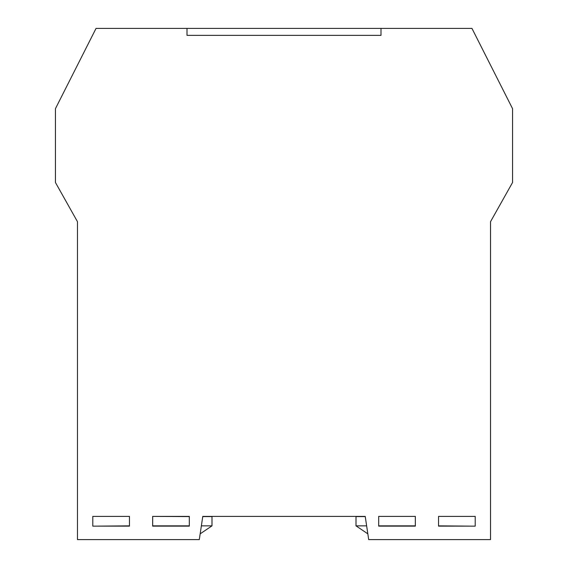 <?xml version="1.0" encoding="UTF-8"?>
<svg xmlns="http://www.w3.org/2000/svg" width="568" height="568" viewBox="0 0 568 568"><rect width="100%" height="100%" fill="white"/><g stroke="black" fill="none" stroke-linecap="round" stroke-linejoin="round"><path stroke-width="0.85" d="M438.546 516.397L475.21 516.397L475.21 526.138L438.546 526.138L438.546 516.397L469.637 516.397M126.21 516.397L129.454 516.397L129.454 526.138L92.79 526.138L92.79 516.397L126.21 516.397M152.664 526.138L152.664 516.397L189.321 516.397L189.321 526.138L152.664 526.138M378.678 526.138L378.678 516.397L415.336 516.397L415.336 526.138L378.678 526.138M490.525 539.6L368.696 539.6L365.217 516.397L202.783 516.397L199.304 539.6L77.475 539.6L77.475 221.697L55.437 182.477L55.437 108.687L96.042 28.4L187.007 28.4L187.007 35.358L380.993 35.358L380.993 28.4L471.958 28.4L512.563 108.687L512.563 182.477L490.525 221.697L490.525 539.6M129.454 516.397L98.363 516.397M152.664 516.397L189.321 516.575L152.664 516.397M202.783 516.397L232.951 516.397M335.049 516.397L365.217 516.397M408.612 516.397L385.402 516.397M77.475 221.697L77.475 259.938M490.525 259.938L490.525 254.18M490.525 230.977L490.525 221.697M367.83 533.842L356.001 525.854L366.637 525.854M365.245 516.575L356.001 516.575L356.001 525.854M438.546 525.854L472.029 526.138M378.678 525.854L415.336 525.854M490.525 538.386L490.525 516.575M380.993 35.358L380.993 28.4L187.007 28.4L187.007 35.358L380.993 35.358M200.17 533.842L211.999 525.854L201.363 525.854M202.755 516.575L211.999 516.575L211.999 525.854M129.454 525.854L95.971 526.138M189.321 525.854L152.664 525.854M77.475 538.386L77.475 516.575"/></g></svg>
